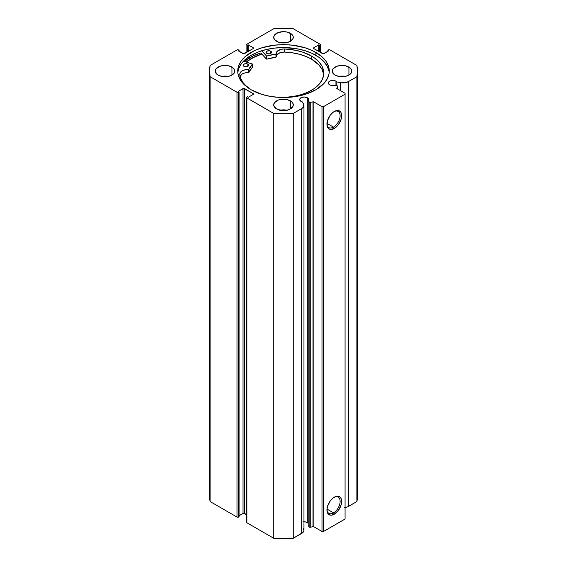 <?xml version="1.0" encoding="UTF-8"?>
<svg xmlns="http://www.w3.org/2000/svg" width="567" height="567" viewBox="0 0 567 567"><rect width="100%" height="100%" fill="white"/><g stroke="black" fill="none" stroke-linecap="round" stroke-linejoin="round"><path stroke-width="0.85" d="M337.854 89.132L337.854 86.354A0.872 0.503 180 0 0 337.599 86A0.872 0.503 180 0 0 337.28 85.879L334.686 85.334A4.465 2.58 180 0 1 329.647 84.823A4.465 2.58 180 0 1 328.336 83.002L329.087 84.433L330.738 85.284L337.28 85.879A0.872 0.503 180 0 1 337.599 86L337.854 86.39L336.855 88.53L345.076 93.3L345.076 94.193L323.523 106.631L321.985 106.631L313.714 101.89L309.582 102.414L308.186 100.635L308.186 525.467L308.186 100.635L308.561 99.884L308.101 98.36L307.293 97.722L307.293 522.554A4.465 2.58 0 0 0 303.494 521.831M328.336 83.002A4.465 2.58 180 0 1 331.093 80.62A4.465 2.58 180 0 1 335.955 81.18L335.955 85.603L335.955 81.18A4.465 2.58 180 0 1 336.848 81.91L336.848 85.787L336.848 81.91L335.281 80.854L332.801 80.422L330.32 80.854L329.087 81.57L328.336 83.002M308.186 523.291A4.465 2.58 0 0 0 307.293 522.554L307.293 97.722L304.139 96.971L300.985 97.722L299.674 99.544L300.985 101.373A4.465 2.58 180 0 1 299.674 99.544A4.465 2.58 180 0 1 302.431 97.17A4.465 2.58 180 0 1 307.293 97.722A4.465 2.58 180 0 1 308.604 99.544A4.465 2.58 180 0 1 308.186 100.635L309.128 102.131L309.128 526.963L308.186 525.467L309.128 526.963A0.872 0.503 0 0 0 310.248 527.267L309.128 526.963L309.128 102.131A0.872 0.503 180 0 0 310.248 102.436L312.998 101.854L312.998 526.686L310.248 527.267L310.248 102.436L310.248 527.267L312.998 526.686L312.998 101.854A0.872 0.503 180 0 1 313.912 101.975L313.912 526.807L312.998 526.686A0.872 0.503 0 0 1 313.912 526.807L321.985 531.463L313.912 526.807L313.912 101.975L321.985 106.631L323.523 106.631L323.523 531.463L321.985 531.463L321.985 106.631L321.985 531.463L323.523 531.463L345.076 519.025L323.523 531.463L323.523 106.631L345.076 94.193L345.076 93.3L337.004 88.643A0.872 0.503 180 0 1 336.748 88.289A0.872 0.503 180 0 1 336.798 88.112L337.797 86.524L337.797 89.104L337.797 86.524A0.872 0.503 180 0 0 337.854 86.354M333.531 512.859A9.327 5.386 120 0 0 340.122 501.66A9.327 5.386 120 0 0 333.906 497.429A9.327 5.386 -60 0 1 338.194 497.174A9.327 5.386 -60 0 1 339.619 504.644A9.327 5.386 -60 0 1 333.531 512.859L326.975 509.074L333.531 512.859A9.327 5.386 -60 0 1 328.867 513.319A9.327 5.386 -60 0 1 326.946 509.478A9.327 5.386 120 0 0 333.531 512.859L334.303 514.191L333.531 512.859M334.303 497.188A10.412 6.01 -60 0 1 341.66 501.441A10.412 6.01 -60 0 1 334.303 514.191L331.482 515.176L329.094 514.708L328.18 513.95L326.939 509.946L327.499 506.366L330.207 500.987L332.864 498.18L335.735 496.522L338.393 496.26L339.505 496.671L341.1 498.513L341.66 501.441L341.1 505.02L338.393 510.399L334.303 514.191A10.412 6.01 -60 0 1 326.939 509.946A10.412 6.01 -60 0 1 334.296 497.188L334.296 497.188A10.412 6.01 -60 0 1 334.303 497.188M333.531 127.136A9.327 5.386 120 0 0 340.122 115.93A9.327 5.386 120 0 0 333.906 111.706A9.327 5.386 -60 0 1 338.194 111.444A9.327 5.386 -60 0 1 339.619 118.921A9.327 5.386 -60 0 1 333.531 127.136L326.975 123.351L333.531 127.136A9.327 5.386 -60 0 1 328.867 127.596A9.327 5.386 -60 0 1 326.946 123.755A9.327 5.386 120 0 0 333.531 127.136L334.303 128.468L333.531 127.136M334.303 111.465A10.412 6.01 -60 0 1 341.66 115.718A10.412 6.01 -60 0 1 334.303 128.468L330.207 129.396L328.18 128.227L327.081 125.796L327.499 120.643L330.207 115.257L332.864 112.457L335.735 110.799L338.393 110.537L340.42 111.706L341.1 112.783L341.66 115.718L341.1 119.29L338.393 124.676L334.303 128.468A10.412 6.01 -60 0 1 326.939 124.216A10.412 6.01 -60 0 1 334.296 111.465L334.296 111.465A10.412 6.01 -60 0 1 334.303 111.465M315.869 52.398A45.771 26.429 180 0 1 329.271 71.088A45.771 26.429 180 0 1 301.013 95.497A45.771 26.429 180 0 1 251.131 89.77L261.926 94.391L270.211 96.376L279.014 97.382L292.43 97L305.074 94.391L315.869 89.77L323.87 83.54L327.301 78.756L329.051 73.675L329.051 68.494L328.392 65.928L325.791 60.974L321.56 56.402L312.537 50.654L305.074 47.777L292.43 45.169L283.5 44.658L274.57 45.169L261.926 47.777L254.463 50.654L245.44 56.402L241.209 60.974L238.608 65.928L237.949 68.494L237.949 73.675L239.699 78.756L243.13 83.54L251.131 89.77A45.771 26.429 180 0 1 237.729 71.088A45.771 26.429 180 0 1 265.987 46.671A45.771 26.429 180 0 1 315.869 52.398L315.869 55.332L315.869 52.398M329.2 72.548A45.771 26.429 0 0 0 315.869 55.332A45.771 26.429 0 0 0 267.163 49.329A45.771 26.429 0 0 0 237.8 72.548L238.608 68.862L241.209 63.901L245.44 59.337L251.131 55.332L258.07 52.044L265.987 49.605L274.57 48.096L283.5 47.593L296.789 48.727L305.074 50.711L312.537 53.589L318.881 57.253L323.87 61.562L327.301 66.346L329.051 71.428M228.267 76.417A9.795 5.656 0 0 0 221.74 76.417M231.931 67.083L231.931 75.085L234.058 73.249L234.802 71.088L234.61 69.982L233.15 67.941L228.749 65.857L223.093 65.538L219.564 66.382L215.949 68.919L215.205 71.088A9.795 5.656 180 0 1 221.258 65.857A9.795 5.656 180 0 1 231.931 67.083A9.795 5.656 180 0 1 234.802 71.088A9.795 5.656 180 0 1 228.749 76.311A9.795 5.656 180 0 1 218.075 75.085A9.795 5.656 180 0 1 215.205 71.088L216.856 74.227L219.564 75.787L225.007 76.743L228.749 76.311L231.931 75.085L231.931 67.083M286.767 42.645A9.795 5.656 0 0 0 280.233 42.645M290.424 33.311L290.424 41.313L293.111 38.414L293.111 36.21L291.644 34.169L287.249 32.085L283.5 31.653L278.057 32.61L274.449 35.147L273.705 37.309A9.795 5.656 180 0 1 279.751 32.085A9.795 5.656 180 0 1 290.424 33.311A9.795 5.656 180 0 1 293.295 37.309A9.795 5.656 180 0 1 287.249 42.539A9.795 5.656 180 0 1 276.576 41.313A9.795 5.656 180 0 1 273.705 37.309L274.449 39.477L278.057 42.015L281.586 42.858L287.249 42.539L290.424 41.313L290.424 33.311M286.767 110.189A9.795 5.656 0 0 0 280.233 110.189M290.424 100.855L290.424 108.857L293.111 105.958L293.111 103.754L291.644 101.713L287.249 99.629L281.586 99.31L278.057 100.153L274.449 102.691L273.705 104.86A9.795 5.656 180 0 1 279.751 99.629A9.795 5.656 180 0 1 290.424 100.855A9.795 5.656 180 0 1 293.295 104.86A9.795 5.656 180 0 1 287.249 110.083A9.795 5.656 180 0 1 276.576 108.857A9.795 5.656 180 0 1 273.705 104.86L274.449 107.021L278.057 109.559L283.5 110.515L287.249 110.083L290.424 108.857L290.424 100.855M345.26 76.417A9.795 5.656 0 0 0 338.733 76.417M348.925 67.083L348.925 75.085L351.051 73.249L351.795 71.088L351.604 69.982L350.144 67.941L345.742 65.857L340.087 65.538L336.557 66.382L332.942 68.919L332.198 71.088A9.795 5.656 180 0 1 338.251 65.857A9.795 5.656 180 0 1 348.925 67.083A9.795 5.656 180 0 1 351.795 71.088A9.795 5.656 180 0 1 345.742 76.311A9.795 5.656 180 0 1 335.069 75.085A9.795 5.656 180 0 1 332.198 71.088L333.85 74.227L336.557 75.787L341.993 76.743L345.742 76.311L348.925 75.085L348.925 67.083M303.494 528.685L303.94 530.57L303.005 532.392L293.252 538.274L293.252 113.443L301.679 108.58A7.81 4.508 180 0 0 303.962 105.391A7.81 4.508 180 0 0 303.494 103.853L302.254 101.883A4.465 2.58 180 0 1 300.985 101.373L302.254 101.883L303.799 104.47L303.465 106.986L301.679 108.58L293.252 113.443L283.5 113.818L273.748 113.443L246.624 97.722L247.403 96.723L248.325 97.255L253.173 94.455L253.173 93.569L243.782 88.409L238.168 91.393L239.09 91.925L238.551 92.237L237.013 92.237L210.13 76.715L209.478 71.088L210.13 65.453L237.013 49.931L238.551 49.931L239.09 50.243L238.168 50.775L243.782 53.759L253.173 48.599L253.173 47.713L248.325 44.913L247.403 45.445L246.624 44.446L273.748 28.726L283.5 28.35L293.252 28.726L320.376 44.446L319.597 45.445L318.675 44.913L313.827 47.713L313.827 48.599L323.218 53.759L328.832 50.775L327.91 50.243L328.449 49.931L329.987 49.931L356.87 65.453L357.522 71.088L356.87 76.715L348.45 81.577L345.679 82.612L341.32 82.803L336.848 81.91L340.257 82.626L340.257 90.522L340.257 82.626A7.81 4.508 180 0 0 348.45 81.577L356.87 76.715L356.87 501.547L347.614 506.827L344.616 507.621M308.101 523.192L305.847 522.001L303.267 521.853M303.962 105.391L303.962 530.223A7.81 4.508 0 0 1 301.679 533.412L301.679 108.58L301.679 533.412L293.252 538.274L283.5 538.65L273.748 538.274L246.865 522.753L246.624 522.072M209.478 495.912L209.478 71.088A74.022 42.738 180 0 0 210.13 76.715L210.13 501.547L209.478 495.912A74.022 42.738 0 0 0 210.13 501.547L237.013 517.069L237.013 92.237L237.013 517.069L210.13 501.547L210.13 76.715L237.013 92.237A1.091 0.631 180 0 0 238.551 92.237L238.551 517.069L237.013 517.069A1.091 0.631 0 0 0 238.551 517.069L239.09 516.757L239.09 91.925L239.09 516.757L238.551 517.069L238.551 92.237L239.09 91.925L238.168 91.393L243.016 88.594A1.091 0.631 180 0 1 244.554 88.594L244.554 513.426L246.546 514.574L243.371 513.291L239.09 515.694L243.016 513.426L243.016 88.594L243.016 513.426A1.091 0.631 0 0 1 244.554 513.426L244.554 88.594L253.173 93.569L253.173 94.455L248.325 97.255L247.403 96.723L246.865 97.035A1.091 0.631 180 0 0 246.546 97.481A1.091 0.631 180 0 0 246.865 97.928L273.748 113.443L273.748 538.274L246.865 522.753L246.865 97.928L246.865 522.753A1.091 0.631 0 0 1 246.546 522.313L246.546 97.481M209.478 71.088A74.022 42.738 180 0 1 210.13 65.453L237.013 49.931A1.091 0.631 180 0 1 238.551 49.931L239.09 50.243L239.09 51.306L239.09 50.243L238.168 50.775L243.016 53.574A1.091 0.631 180 0 0 244.554 53.574L253.173 48.599A1.091 0.631 180 0 0 253.492 48.152A1.091 0.631 180 0 0 253.173 47.713L253.173 48.599L253.173 47.713L248.325 44.913L248.325 51.399L248.325 44.913L247.403 45.445L247.403 51.93L247.403 45.445L246.865 45.133L246.865 52.242L246.865 45.133A1.091 0.631 180 0 1 246.546 44.687A1.091 0.631 180 0 1 246.865 44.247L273.748 28.726A74.022 42.738 180 0 1 293.252 28.726L320.135 44.247A1.091 0.631 180 0 1 320.454 44.687A1.091 0.631 180 0 1 320.135 45.133L319.597 45.445L319.597 51.93L319.597 45.445L318.675 44.913L318.675 51.399L318.675 44.913L313.827 47.713A1.091 0.631 180 0 0 313.508 48.152A1.091 0.631 180 0 0 313.827 48.599L313.827 47.713L313.827 48.599L322.446 53.574A1.091 0.631 180 0 0 323.984 53.574L328.832 50.775L327.91 50.243L327.91 51.306L327.91 50.243L328.449 49.931A1.091 0.631 180 0 1 329.987 49.931L356.87 65.453A74.022 42.738 180 0 1 357.522 71.088A74.022 42.738 180 0 1 356.87 76.715L356.87 501.547A74.022 42.738 0 0 0 357.522 495.912L356.87 501.547L348.45 506.409L348.45 81.577L348.45 506.409A7.81 4.508 0 0 1 345.076 507.557M345.742 76.524L341.993 76.091L338.251 76.524M287.249 110.296L283.5 109.863L279.751 110.296M287.249 42.752L283.5 42.319L279.751 42.752M228.749 76.524L225.007 76.091L221.258 76.524M345.076 519.025L345.076 94.193L345.076 519.025M320.135 45.133L320.135 52.242L320.135 45.133M253.173 93.569A1.091 0.631 180 0 1 253.492 94.016A1.091 0.631 180 0 1 253.173 94.455L253.173 93.569M260.763 52.972L266.497 59.11L260.763 52.972A47.897 27.648 0 0 0 244.342 61.385L253.116 55.927L260.919 52.922M261.77 54.049A45.771 26.429 180 0 0 246.198 61.994L254.463 56.877L261.926 54M293.252 113.443A74.022 42.738 180 0 1 273.748 113.443L273.748 538.274A74.022 42.738 0 0 0 293.252 538.274L293.252 113.443M246.248 62.009A45.714 26.394 180 0 1 261.798 54.078L252.4 57.962L246.248 62.009M252.45 67.204L252.393 64.021L243.548 61.123L252.428 64.17L248.849 69.457L245.32 69.741L242.428 70.719L240.465 72.293L239.763 74.185L240.791 78.586L243.186 82.803L246.872 86.694L250.905 89.636A42.022 24.261 180 0 1 239.763 74.185L239.763 74.185A8.129 4.692 180 0 1 248.651 69.514L248.651 72.626L245.32 72.852L242.428 73.83L239.947 76.332M243.966 66.353A2.722 1.573 180 0 1 243.186 65.255A2.722 1.573 180 0 1 244.88 63.802A2.722 1.573 180 0 1 247.85 64.156L247.85 66.353L247.85 64.156L246.468 63.717L244.001 64.135L243.236 65.545L244.838 66.7L247.396 66.573L248.573 65.581L247.85 64.156A2.722 1.573 180 0 1 248.63 65.255A2.722 1.573 180 0 1 246.936 66.708A2.722 1.573 180 0 1 243.966 66.353M246.291 66.814A2.722 1.573 0 0 0 245.525 66.814M266.859 53.411A2.722 1.573 180 0 1 266.079 52.313A2.722 1.573 180 0 1 267.773 50.853A2.722 1.573 180 0 1 270.75 51.207L270.75 53.411L270.75 51.207L269.36 50.775L266.901 51.186L266.129 52.603L267.737 53.759L269.821 53.766L271.465 52.632L270.75 51.207A2.722 1.573 180 0 1 271.522 52.313A2.722 1.573 180 0 1 269.828 53.766A2.722 1.573 180 0 1 266.859 53.411M269.19 53.865A2.722 1.573 0 0 0 268.418 53.865M311.765 56.19A42.022 24.261 180 0 1 323.764 73.164A42.022 24.261 180 0 1 278.277 97.34L285.428 97.326L293.522 96.447L301.169 94.675L308.065 92.074L313.948 88.743L318.597 84.816L321.829 80.443L323.516 75.794L323.601 71.038L322.084 66.36L319.008 61.952L314.501 57.969L311.765 56.19L311.765 59.301L311.765 56.19L302.665 52.121L295.676 50.272L284.4 48.953A42.022 24.261 180 0 1 311.765 56.19M323.679 74.716A42.022 24.261 -0 0 0 311.765 59.301A42.022 24.261 -0 0 0 284.4 52.058L284.4 48.953L281.104 49.315L277.313 51.186L276.023 54.099L266.625 56.062L261.642 50.796L266.497 55.998L266.497 59.11L266.795 56.048A35.593 20.547 180 0 1 275.952 54.113L275.952 57.224L266.795 59.159L266.795 56.048L266.795 59.159A35.593 20.547 -0 0 1 275.952 57.224L276.122 53.978A8.129 4.692 180 0 1 276.101 53.652A8.129 4.692 180 0 1 284.4 48.953L284.4 52.065L281.104 52.426L278.34 53.525L276.576 55.176L276.122 57.09M323.601 74.149L322.084 69.472L319.008 65.063L311.765 59.301L305.911 56.424L299.241 54.219L291.991 52.745L284.4 52.058A8.129 4.692 0 0 0 276.122 56.424M252.457 64.114L252.428 67.282A35.593 20.547 -0 0 0 248.878 72.526L248.878 69.415A35.593 20.547 180 0 1 252.428 64.17L252.428 67.282L248.651 72.626A8.129 4.692 0 0 0 240.039 76.113M269.36 53.886L268.297 53.879M247.396 69.684L247.8 69.493M246.468 66.828L245.405 66.821M284.4 52.065L284.4 48.953L284.4 52.065M248.651 69.514L248.651 72.626L248.651 69.514M320.454 52.426L320.454 44.687M357.522 495.912L357.522 71.088"/></g></svg>
